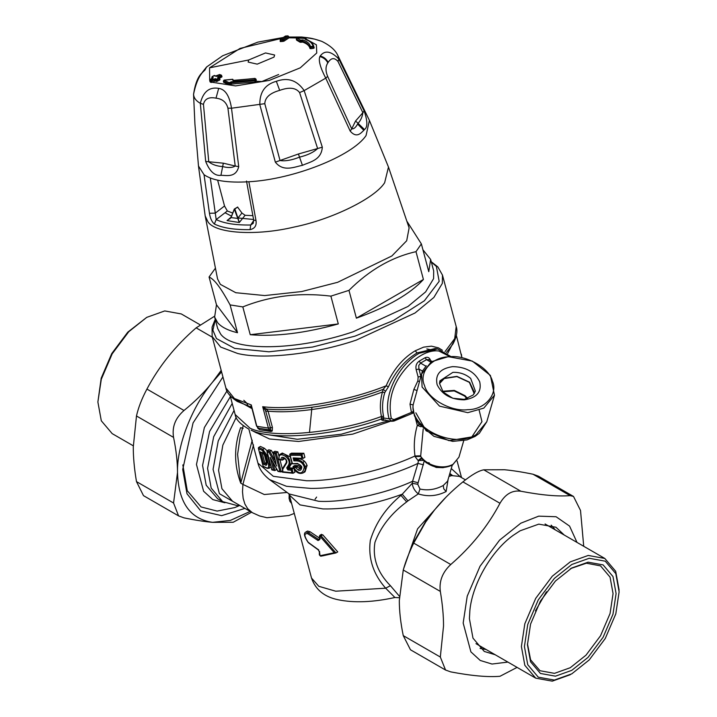<?xml version="1.0" encoding="UTF-8"?>
<svg xmlns="http://www.w3.org/2000/svg" width="717" height="717" viewBox="0 0 717 717"><rect width="100%" height="100%" fill="white"/><g stroke="black" fill="none" stroke-linecap="round" stroke-linejoin="round"><path stroke-width="1.08" d="M298.424 470.262L301.14 466.104M302.547 463.747L304.116 460.923M470.684 378.433L475.362 391.115L473.184 394.968L464.374 399.36L452.803 398.267L443.214 392.136L439.521 383.478L439.897 380.835L452.875 372.356C459.705 372.114 465.638 374.14 470.684 378.433M439.548 382.77L443.993 378.343L456.899 376.353L469.59 382.206L474.618 392.943M474.197 393.651L469.357 382.34L456.89 376.595L444.217 378.549L439.521 383.595M442.882 391.76L454.219 390.926L464.589 396.035L466.991 398.751M467.609 398.544L465.109 395.73L454.3 390.398L442.47 391.258M300.665 40.098L301.239 41.039L302.422 41.048L302.708 42.115C306.948 43.612 309.377 45.754 309.986 48.532L310.873 48.702L310.416 46.471L309.708 47.465L310.569 47.546L313.096 47.205L312.953 46.13C312.298 43.137 309.681 40.833 305.101 39.229L305.738 38.458L296.99 38.019L300.548 40.134L302.995 39.928C307.315 41.461 309.789 43.638 310.416 46.471L313.786 46.354C312.863 43.19 310.103 40.815 305.496 39.229M229.216 82.616L230.139 83.351L231.224 82.831L231.555 84.086L255.162 82.043L256.059 81.469L255.754 80.313L254.723 79.748L254.938 78.503L255.969 79.067L254.938 78.503L232.882 80.412L232.55 79.399L223.901 80.214L229.153 82.67L231.439 81.756L254.723 79.748L254.831 80.788L255.754 80.313L255.969 79.067L254.938 78.503M280.356 40.528L280.643 41.595L283.95 41.192L289.068 37.822L288.404 36.343L288.763 36.657L283.645 40.035L282.758 39.265L280.562 39.372L285.689 35.993L287.884 35.886L282.758 39.265L282.543 40.421L280.356 40.528L280.562 39.372M305.101 39.229L306.302 39.408L305.738 38.458L306.338 39.543M305.639 38.485L306.222 39.498M296.99 38.019L297.51 38.467L296.99 38.019L296.39 39.13L299.894 41.21L301.239 41.039L301.427 42.24L300.548 40.134L299.894 41.21L300.181 42.276L301.427 42.24M296.354 38.897L296.668 40.197L300.181 42.276M302.995 39.928L302.422 41.048C306.661 42.545 309.09 44.687 309.708 47.465L309.995 48.541M313.096 47.205L313.867 46.704L314.198 47.958L313.401 48.362L313.096 47.205M283.95 41.192L283.645 40.035L282.543 40.421L282.83 41.496M254.947 81.218L261.875 81.532L278.653 74.514M218.443 76.271L220.639 75.133L219.662 74.532L215.369 76.047L214.41 75.464L212.223 76.629L213.182 77.212L210.198 79.578L211.165 80.179L215.45 78.619L216.426 79.246L218.613 78.081L217.636 77.454L218.443 76.271L219.052 77.203L221.239 76.056L221.67 75.563L221.239 76.056L220.639 75.133L221.67 75.563L220.639 75.133L221.67 75.563L221.553 77.221L221.239 76.056M213.343 78.995L213.962 79.91L217.036 80.161L219.653 78.503L219.223 79.004L218.613 78.081L219.653 78.503L218.613 78.081M217.636 77.454L218.676 77.884L219.052 77.203L219.366 78.359L221.956 76.638M219.662 74.532L219.626 75.061L219.662 74.532L220.702 74.962M217.475 75.67L217.439 76.199L217.475 75.67M212.223 76.629L211.766 77.651L212.223 76.629L211.766 77.651L212.734 78.225L213.182 77.212M233.617 80.779L232.55 79.399L233.509 80.295M232.478 79.47L233.41 80.295M232.55 79.399L233.106 79.766M223.901 80.214L224.591 80.582L223.901 80.214L223.435 81.236L228.75 83.719L230.139 83.351L230.444 84.507L229.153 82.67L229.082 84.965L223.713 82.258M223.408 81.012L223.767 82.482M212.375 78.386L212.349 78.915L212.375 78.386M231.098 217.341L234.369 209.274L239.299 222.512L245.106 215.288L252.823 215.656M237.614 207.15L234.369 209.274L234.871 209.086L237.927 218.031L241.943 213.03L237.614 207.15L234.387 209.014L231.071 217.618L238.071 218.434L239.299 222.512L227.065 220.594L231.071 217.618M234.871 209.086L234.369 209.274M238.071 218.434L237.444 218.21M182.835 464.903L187.271 490.751L201.083 506.955L217.126 511.087L234.817 507.564L239.496 505.557M248.727 59.968L248.127 62.074L257.233 64.145L274.011 57.118L274.62 55.012L265.514 52.941L248.727 59.968L209.534 67.828L209.714 80.636M302.708 42.115L301.543 42.195M310.873 48.702L313.401 48.362M313.786 46.354L314.198 47.958M285.115 36.836L285.689 35.993L285.115 36.836L285.689 35.993L286.208 36.442L285.689 35.993M215.45 78.619L215.324 80.887L216.301 81.514L219.527 80.17L219.223 79.004M219.931 79.569L219.527 80.17L219.653 78.503M255.548 79.963L256.274 80.223L256.059 81.469M229.082 84.965L230.381 84.57M231.555 84.086L230.444 84.507M215.324 80.887L212.115 82.249L235.615 85.915L269.269 80.412L300.253 67.837L316.753 52.995L316.394 44.821L306.491 39.292M210.198 79.578L209.749 80.591L210.198 79.578L209.749 80.591L210.717 81.191L211.165 80.179L211.793 81.102L213.962 79.91L214.275 81.075M210.484 81.263L210.09 81.872L211.058 82.473L210.717 81.191L211.793 81.102L212.115 82.249M231.152 217.099L227.065 220.594L231.008 217.511M225.039 212.752L231.51 216.158M237.99 217.959L253.567 219.483M320.212 55.971L319.845 56.58C318.303 60.398 320.266 67.586 325.742 78.144L350.192 131.086C357.048 139.062 361.413 132.286 363.842 130.351L364.46 129.535C367.767 127.285 367.651 121.074 364.128 110.902L338.881 59.108C331.039 50.97 324.81 49.93 320.212 55.971C323.842 56.948 326.495 59.09 328.162 62.388L327.821 62.899C325.464 66.448 325.41 70.938 327.642 76.387L325.742 78.144L304.169 90.602C297.071 80.268 287.795 77.176 276.341 81.299C265.066 84.418 259.572 92.233 259.841 104.745L275.346 162.159C283.511 172.394 294.66 166.765 302.431 165.34C309.708 161.961 321.404 160.303 322.318 147.173L304.169 90.602L299.598 92.583C295.861 87.662 289.22 86.918 279.684 90.369C270.04 93.04 265.066 97.485 264.788 103.687L231.501 108.213C229.557 95.908 225.29 89.293 218.694 88.361C209.301 86.784 203.18 91.767 200.321 103.311L205.68 161.459C209.714 171.471 214.795 176.086 220.935 175.324C225.891 175.181 235.866 178.228 238.725 166.649L231.501 108.213L227.934 108.195C226.375 102.217 222.395 98.874 216.005 98.166C208.898 96.759 204.712 98.821 203.449 104.35L200.321 103.311C196.091 100.945 193.832 97.951 193.554 94.33C196.01 82.249 199.801 74.174 204.928 70.087L206.595 66.986L202.597 71.996L205.304 69.513M355.56 121.003L358.061 123.351C360.705 120.429 362.309 116.88 362.883 112.694L355.56 121.003L351.733 128.845C353.741 129.177 355.686 127.581 357.577 124.041L358.061 123.351L364.46 129.535M364.128 110.902L362.883 112.694L337.967 61.438L338.881 59.108L337.832 55.46C335.413 50.109 330.035 45.404 321.709 41.326L314.512 39.103L306.446 37.696L301.66 37.024L299.267 38.01M337.967 61.438C334.445 57.432 331.173 57.745 328.162 62.388M211.058 82.473L212.098 82.258M203.449 104.35L208.772 161.863C212.456 164.686 217.081 166.254 222.637 166.55C228.212 168.002 232.407 167.823 235.212 166.021L223.337 163.18L205.68 161.459M238.725 166.649L235.212 166.021L227.934 108.195M264.788 103.687L280.033 160.536C285.294 161.343 291.792 160.214 299.527 157.14C307.62 155.168 313.643 152.3 317.622 148.536L298.415 153.994L275.346 162.159M322.318 147.173L317.622 148.536L299.598 92.583M327.642 76.387L351.733 128.845L350.192 131.086M193.545 94.223L194.925 124.104L198.484 166.012L204.04 174.715C212.725 180.675 227.665 183.023 248.871 181.751L256.005 220.594L253.684 220.056L253.218 223.345L250.708 225.004L253.746 220.477M217.645 180.2L224.529 205.985L227.334 210.977L232.711 213.066M241.943 213.03L245.106 215.288M204.928 70.087L201.934 72.955C197.928 76.755 195.132 83.862 193.554 94.277L194.925 124.104M256.005 220.594C256.749 225.622 254.777 228.633 250.072 229.637C234.522 229.879 222.62 228.015 214.383 224.036L216.184 219.581L215.279 213.128L224.529 205.985M214.383 224.036C211.874 221.903 210.224 218.318 209.445 213.281L204.04 174.715M209.445 213.281L215.279 213.128L210.314 178.04M250.072 229.637L250.708 225.004C235.66 225.246 224.152 223.435 216.184 219.581L227.334 210.977M320.176 536.504L319.674 536.54L319.63 539.668L318.07 540.546L307.745 533.699C303.838 533.116 303.999 536.002 308.211 542.366L318.088 549.482L319.558 552.081L320.033 555.72L334.283 552.735L320.176 536.504L321.064 535.76L319.648 535.85L319.674 536.54L319.916 535.267L319.397 536.182L319.316 539.569M266.894 464.338L264.734 463.469L266.446 462.492L264.349 454.659M307.745 533.699L308.418 532.686L305.809 532.05C303.408 533.251 304.259 536.8 308.364 542.688L318.258 549.858L319.325 551.74L319.352 554.833L320.777 556.213L335.959 552.941L321.064 535.76L322.74 534.792L321.261 534.918M319.63 539.668L319.603 538.969L318.662 539.516L308.418 532.686L310.049 531.745L319.37 538.028M334.283 552.735L335.959 552.941L337.761 551.911L322.74 534.792M320.033 555.72L320.965 556.15L320.033 555.72M318.088 549.482L318.698 549.822L318.088 549.482M308.211 542.366L308.91 542.742L308.211 542.366M399.342 597.736L394.924 597.503L385.665 588.2L390.406 585.69L399.387 596.212M388.48 167.07L409.12 227.907L406.691 240.751L391.885 255.951L337.644 282.301L301.678 291.55L264.734 295.565L235.803 292.715L220.361 284.371L217.574 278.994L205.179 215.951L207.993 221.867C215.548 233.634 256.605 236.081 294.266 227.011C331.801 219.42 374.812 198.349 384.644 182.727L388.48 167.07L369.416 120.42L366.055 135.567C352.119 156.189 293.217 179.402 248.871 181.751M460.69 477.11L451.271 468.524M449.64 474.152L451.683 475.613L459.454 476.402L465.45 479.861M427.045 462.501L429.286 462.904M394.924 597.503C372.992 602.298 354.046 603.042 338.083 599.744C324.38 596.929 315.525 589.697 311.51 578.036L318.796 586.3L335.717 591.202L385.665 588.2C373.145 574.012 368.027 558.086 370.313 540.412C375.591 523.025 385.809 508.012 400.955 495.366L402.237 494.219L407.964 500.86L418.307 493.896C427.789 496.917 437.065 496.128 446.135 491.53L443.76 488.788L443.267 485.49L447.596 481.179L452.221 465.234M407.964 500.86L406.664 501.909C391.258 513.39 380.682 526.87 374.955 542.33C372.374 558.176 377.527 572.623 390.406 585.69M451.683 475.613L448.967 476.447M448.107 479.431L446.135 491.53M287.078 492.462L264.286 494.524L242.92 484.414L242.498 491.71L243.153 498.342L244.891 504.051L247.679 508.685L252.375 512.7L232.55 501.264L221.929 488.716L218.577 470.361L222.853 445.096L236.198 417.419M243.188 425.728L240.132 437.128L237.596 454.372L240.724 483.15C233.939 464.876 233.903 446.386 240.607 427.673L243.188 428.345M305.809 532.05L307.539 531.055L310.049 531.745M261.804 452.481L263.748 453.296L262.843 452.848L265.012 455.394L267.056 463.039L266.177 465.369L266.912 464.15M266.177 465.369L263.829 464.374L264.734 463.469M422.922 249.749L430.639 259.446L428.775 271.698L421.363 243.897L407.247 221.759M421.363 243.897L415.994 251.667C391.679 257.143 369.336 270.049 348.973 290.358L330.887 296.13C299.554 292.312 270.201 295.906 242.821 306.912L230.103 304.913C225.577 296.605 221.759 290.349 218.649 286.155C215.172 281.36 211.981 278.313 209.068 276.995L215.199 268.49M237.515 332.715C228.131 330.528 221.508 327.194 217.654 322.704L214.625 317.048L216.48 304.797L237.515 332.715L230.103 304.913M216.48 304.797L209.068 276.995M423.415 279.469C410.348 293.827 388.005 306.724 356.385 318.169L423.415 279.469L415.994 251.667M356.385 318.169L348.973 290.358M338.299 323.932C305.039 333.19 275.678 336.784 250.242 334.714L338.299 323.932L330.887 296.13M242.821 306.912L250.242 334.714M443.267 485.49C435.586 489.594 427.825 490.778 419.983 489.03L417.769 484.289L418.119 482.756L412.58 481.268L412.23 483.303L402.237 494.219C374.032 504.472 347.575 509.384 322.874 508.927L300.056 504.902L289.372 495.026L288.673 493.592M417.769 484.289L412.23 483.303C412.66 487.399 414.686 490.93 418.307 493.896L419.983 489.03M430.639 259.446L433.695 270.927L433.579 278.671L425.629 291.891L407.973 306.464L352.979 331.846C297.304 350.694 233.814 351.814 220.711 334.185L217.681 328.529L214.625 317.048M424.24 460.932L418.119 482.756M421.713 458.701L418.477 460.592L417.903 463.406C387.861 477.827 340.656 488.824 310.622 488.394L286.459 486.287L269.601 479.628L289.112 493.95L318.626 501.291C343.551 502.751 385.656 493.78 412.58 481.268L417.903 463.406L423.505 464.813M418.083 460.538L415.035 456.559L420.745 456.46L421.829 458.79L420.449 458.584L418.083 460.538L423.335 460.413M254.777 451.244L256.22 456.675M267.109 450.787L264.349 448.259L260.379 446.431L258.487 447.56L258.505 448.69L263.202 466.283L267.764 468.353M263.3 466.597L267.253 468.371L269.045 468.3L269.664 463.72L267.629 456.075L262.664 449.227L258.658 447.426M258.487 447.56L258.505 448.69L262.162 450.312L264.349 448.259M271.618 460.063L270.13 457.392L273.5 470.011L274.853 470.567L276.502 469.617L276.144 468.264M275.211 453.771L277.811 451.809L274.925 451.28L273.267 452.239L273.401 453.44L275.211 453.771L279.908 471.365L277.882 470.997L270.13 457.392M271.922 469.949L274.853 470.567M273.5 470.011L271.868 469.572L267.181 451.979L267.082 450.805L267.181 451.979L269 452.463L269.744 451.441L267.082 450.805M275.884 462.752L273.258 452.248L276.17 452.75L281.279 471.876L279.908 471.365M267.163 450.751L268.821 449.792L271.402 450.491L269.807 451.414L274.486 459.731M278.071 471.428L280.849 471.938L282.91 470.935M279.038 459.687C278.743 456.2 279.289 454.3 280.67 453.986L282.964 453.646L284.586 454.184L287.92 456.944L289.614 459.947L290.116 463.612L287.786 468.156L288.216 468.81L292.204 469.106L291.245 470.182L291.927 472.727L282.489 471.768L282.865 469.079L286.477 463.299L286.477 462.331L286.477 463.299C288.826 459.606 280.571 454.121 281.136 459.597L282.408 460.099L282.955 457.849C285.491 458.432 286.603 459.982 286.298 462.492L282.722 468.309L282.355 472.118M279.11 459.749L282.408 460.099L284.075 459.131L283.995 457.885M281.136 459.597L279.173 459.337C277.237 449.147 292.706 458.378 288.404 465.252L286.71 467.887L287.875 469.931L291.245 470.182M291.855 462.582L289.471 467.179L287.786 468.156L286.71 467.887M289.471 467.179L289.856 467.86L288.216 468.81L287.875 469.931M291.927 472.727L292.957 473.247L282.426 472.18M294.239 469.59L294.947 472.216L293.199 473.22L292.115 469.16M296.444 458.45L294.857 459.758L297.241 459.794L296.99 460.914C300.414 461.228 302.825 463.191 304.205 466.803L304.268 467.054C302.834 474.6 299.24 474.779 293.504 467.601L293.11 466.444L294.768 465.485L298.353 465.602L296.587 466.767L300.871 469.043M298.353 465.602L295.78 467.672L293.504 467.601L292.984 466.767M307.073 465.441L305.173 466.543L305.182 470.477L303.264 472.844L305.03 471.822L307.073 465.441C305.505 461.372 302.789 459.167 298.926 458.817L297.241 459.794C300.988 460.206 303.632 462.447 305.173 466.543L304.205 466.803M293.11 466.444L296.677 466.57M295.78 467.672C299.15 471.49 301.158 471.293 301.821 467.09L297.663 463.451L292.375 463.702M292.339 463.316L289.829 454.139L291.478 453.171L303.829 453.252L301.929 454.39L302.995 458.387L293.119 457.903L294.355 458.387L294.741 459.839L293.907 460.861L296.99 460.914M301.929 454.39L301.158 455.385L290.197 455.286L289.829 454.139L302.108 454.246M294.355 458.387L303.192 458.315L304.913 457.321L303.829 453.252M270.99 431.526L259.688 429.752L258.039 428.112L270.721 430.11L272.227 431.016L270.99 431.526L270.219 430.424L270.721 430.11L270.434 427.78L272.424 427.457L272.227 431.016M259.688 429.752L258.039 428.112L269.959 430.29L268.391 428.094L270.434 427.78L265.433 410.294L266.446 409.031L262.691 406.7L265.433 410.294M442.443 350.281L438.437 347.844L431.446 346.159L423.604 347.145L415.188 350.801C402.703 358.294 393.015 369.963 386.14 385.8L388.435 386.777L385.585 391.258L383.156 389.331L386.14 385.8C347.772 401.332 292.751 410.653 262.691 406.7L268.391 428.094L256.982 426.301L258.864 428.641M256.668 425.62L251.273 404.908L234.396 398.518L225.882 387.987C226.581 392.441 230.372 396.922 237.246 401.43L251.524 407.22L251.273 404.908L250.771 406.566L251.595 407.516M251.891 408.17L256.534 426.006L258.64 428.56M271.062 467L269.045 468.3M271.402 450.491L273.41 454.085M277.811 451.809L279.003 456.272M279.962 459.875L282.399 469.017M290.34 456.926L282.301 453.045L280.67 453.986M292.204 469.106L293.862 468.147L289.856 467.86M301.4 468.38L298.389 465.727M296.533 458.79L298.926 458.817M419.293 424.634L417.303 425.387L421.076 426.758M385.459 419.929C382.753 420.745 381.426 420.431 381.462 418.979L381.435 416.496C379.741 408.43 380.091 400.256 382.466 391.975L384.733 392.71C382.331 400.686 381.928 408.538 383.541 416.281L383.756 420.045L391.706 421.291L393.911 421.058L413.575 412.884M272.424 427.457L268.068 411.146L266.079 411.468M258.326 428.838L257.609 427.87M268.068 411.146L266.446 409.031C295.718 412.185 346.383 403.626 383.156 389.331L382.466 391.975C346.266 405.894 296.874 414.175 268.068 411.146M415.035 456.559L414.991 455.985C413.566 445.875 414.336 435.676 417.303 425.387L415.394 418.217M415.188 350.801L417.097 352.934L435.165 348.516L437.612 348.901L419.185 353.266C400.032 364.003 382.053 394.135 389.098 418.809L391.706 421.291M269.646 479.655C263.309 474.726 259.411 469.214 257.941 463.119L273.311 476.303L306.571 480.757C336.936 481.161 384.133 470.379 414.991 455.985L420.7 455.806L420.745 456.46C424.186 461.156 429.187 464.365 435.748 466.077C442.362 467.565 448.125 466.973 453.036 464.302L458.952 457.159L452.463 465.091C441.233 469.877 431.016 467.78 421.829 458.79M423.209 428.945L420.7 455.806M383.407 419.185L381.462 418.979C336.614 435.461 273.267 441.045 251.766 430.415L256.614 432.951L297.286 439.288L341.292 434.206L388.506 420.789M381.516 417.679L389.098 418.809L391.294 418.486C387.987 401.708 391.975 386.069 403.268 371.558C408.717 364.532 414.659 359.145 421.103 355.399C427.475 351.742 433.4 350.281 438.858 351.016L449.882 356.582M248.916 429.16C240.294 424.222 235.705 419.346 235.158 414.516L250.009 428.174C271.779 438.947 336.058 433.229 381.435 416.496L383.541 416.281M417.097 352.934C404.881 360.239 395.327 371.514 388.435 386.777M384.733 392.71L385.585 391.258M430.827 361.153C429.743 357.693 427.816 356.564 425.064 357.747L426.516 359.656L428.936 359.629L431.948 361.368M430.765 362.112L426.516 359.656L420.556 363.107L418.755 365.509L418.925 369.049L416.156 369.622C415.421 365.966 416.434 363.134 419.203 361.135L420.556 363.107L425.97 366.217M393.911 421.058L393.911 419.615L411.441 412.409L413.467 412.365M426.328 365.831L422.43 371.074L418.925 369.049L420.888 376.398L418.119 376.972L417.877 380.817L419.32 381.785M393.911 419.615L391.294 418.486M413.279 411.37L411.441 412.409L410.007 404.164L413.852 389.439L417.877 380.817M410.007 404.164L413.126 404.917L412.929 407.157M421.551 374.095L422.08 387.028L439.521 406.136L467.789 412.669L483.814 408.107L494.47 395.237L490.401 375.448L472.333 361.099L448.233 356.663L431.365 361.727L421.551 374.095L413.126 404.917C410.007 428.381 454.058 449.138 476.133 434.61L486.789 421.739L479.332 433.328L475.084 436.429L466.982 439.915L452.705 441.376L433.928 436.339L418.271 423.245L414.372 415.654L412.929 407.05M467.654 409.694C451.28 411.979 427.538 398.661 424.491 385.477C418.405 372.49 431.984 356.716 449.192 356.797C465.566 354.512 489.308 367.83 492.355 381.014C498.44 394 484.853 409.774 467.654 409.694M452.624 366.638C465.844 366.853 474.878 371.917 479.727 381.847C481.869 391.948 476.697 397.953 464.222 399.853C451.002 399.638 441.968 394.574 437.11 384.644C434.977 374.543 440.139 368.538 452.624 366.638M244.918 508.398L221.643 515.648L200.635 510.809L187.003 493.771L182.718 469.465L193.061 422.922L222.933 376.954M214.446 316.296L196.135 327.857C175.441 345.791 159.04 366.199 146.922 389.08C141.814 398.688 138.336 407.65 136.481 415.985L133.281 446.951C133.245 457.24 134.312 468.793 136.481 481.609L173.559 503.011L177.502 472.476C177.493 461.784 176.176 450.088 173.559 437.397C171.856 427 175.333 418.038 184 410.491C195.006 401.565 204.524 392.127 212.546 382.152L221.186 370.375M173.559 503.011L178.569 515.89L143.49 495.644L136.481 481.609M251.55 512.225L233.213 522.263L212.546 522.343L230.363 520.417L250.152 511.418M221.58 371.872L212.546 382.152C191.771 407.077 176.812 445.633 177.502 472.476C178.443 502.456 190.13 519.072 212.546 522.343C204.524 521.617 195.006 520.13 184 517.862L178.569 515.89M146.743 317.362L127.796 332.141L111.744 353.58L101.196 378.2L97.879 401.995L101.303 379.248L112.184 353.839L128.755 331.711L146.743 317.362L164.731 310.936L181.293 313.938L199.926 324.693M133.281 445.813L112.193 433.633L101.303 420.789L97.879 401.995M486.18 649.557L480.067 648.383M551.212 525.149L555.29 529.863M564.234 535.025L555.971 527.246L538.772 524.136L520.103 530.804L513.049 535.447C491.477 550.862 472.467 583.799 469.904 610.185L469.411 618.637L472.969 638.121L484.262 651.448L495.133 654.729M445.553 670.037L440.328 657.032L443.527 626.075C443.563 615.786 442.497 604.234 440.328 591.417L403.259 570.006L399.315 600.541C399.315 611.234 400.633 622.93 403.259 635.629L410.474 649.781L445.553 670.037L450.769 671.892C471.463 675.826 487.874 677.296 499.982 676.283L517.074 667.393M573.51 496.442L570.078 495.626L533 474.224L538.431 476.196L573.51 496.442L580.519 510.477L583.719 546.273M440.328 591.417C438.992 581.236 442.47 572.265 450.769 564.512C471.463 546.578 487.874 526.17 499.982 503.28C505.351 494.049 512.314 490.034 520.865 491.235C541.559 495.169 557.96 496.639 570.078 495.626M533 474.224C521.994 471.956 512.476 470.469 504.454 469.743L483.787 469.823C478.795 470.684 471.831 474.699 462.913 481.878C451.898 490.795 442.38 500.242 434.359 510.217L425.737 521.967L413.691 543.101C408.959 552.915 405.481 561.886 403.259 570.006M414.265 541.935L425.71 522.021M616.091 593.586L612.981 576.549L603.114 564.897L588.083 562.173L571.772 567.998L555.46 581.012L540.43 601.079L530.562 624.131L527.452 644.762L530.562 661.809L540.439 673.46L555.46 676.176L571.772 670.35L588.083 657.337L603.114 637.27L612.981 614.218L616.091 593.586M571.01 568.447L586.407 563.203L600.523 565.874L610.059 577.131L613.062 593.586L610.059 613.519L600.523 635.773L586.013 655.159L570.257 667.724L554.501 673.353L539.991 670.727L530.616 659.837L527.461 643.875M619.121 591.839L615.804 613.886L605.256 638.506L589.204 659.954L571.772 673.855L554.349 680.074L538.288 677.171L527.748 664.722L524.423 646.51L527.748 624.471L538.288 599.842L554.349 578.404L571.772 564.503L589.204 558.274L605.256 561.187L615.795 573.636L619.121 591.839M535.402 610.929L546.444 591.803M619.121 590.091L615.697 571.297L604.807 558.453L588.245 555.451L570.257 561.877L552.269 576.226L535.707 598.354L524.826 623.763L521.393 646.51L524.826 665.304L535.707 678.148L552.269 681.15L570.257 674.724M535.707 678.148L475.971 643.651M545.063 523.975L604.807 558.453M287.884 35.886L288.763 36.657M217.35 81.335L216.426 79.246L216.301 81.514M215.369 76.047L216.417 76.477M214.41 75.464L214.383 75.993L214.41 75.464L215.459 75.903M231.439 81.756L231.224 82.831L254.831 80.788L255.162 82.043M309.986 48.532L309.708 47.465M212.107 78.906L211.766 77.651M256.274 80.223L255.969 79.067M226.957 390.962L204.363 427.547L196.467 464.491L203.601 491.253L212.815 499.597L224.896 502.778M297.887 37.983L289.068 37.822M282.023 38.27L240.052 48.415L209.534 67.828M327.821 62.899C326.145 59.636 323.484 57.53 319.845 56.58M306.446 37.696L307.718 37.75C307.154 37.938 310.47 37.401 321.709 41.335M210.09 81.872L209.749 80.591M216.005 98.166L218.694 88.361M223.337 163.18L220.935 175.324M279.684 90.369L276.341 81.299M298.415 153.994L302.431 165.34M239.962 505.539L237.139 505.584L222.646 501.631L217.645 498.745L206.191 485.212L202.57 465.432L209.579 431.464L230.381 396.609M357.577 124.041L363.842 130.351M222.646 501.631L211.192 488.107L207.58 468.318L213.684 436.716L232.191 403.42M205.187 215.951L198.484 166.012M425.997 520.847L431.876 513.381L425.997 520.847L413.736 542.097M234.074 410.447L218.228 440.964L213.074 469.339L219.42 493.699L238.447 504.66M445.857 497.32L417.599 528.814L403.456 569.262M318.07 540.546L320.311 538.566M317.55 540.251L318.151 539.22M322.533 555.89L336.049 552.906M319.576 555.164L319.594 554.474M319.558 552.081L319.576 551.391L319.558 552.081M264.905 463.388L261.974 452.4M449.846 473.426L452.427 475.488M252.241 440.175L240.724 483.15L242.92 484.414L253.504 444.907M400.955 495.366L406.664 501.909M291.613 503.459L289.883 501.291L289.085 498.423L289.202 494.022M263.829 464.374L260.486 451.853M266.858 467.905C268.499 468.273 269.018 466.955 268.418 463.962L266.383 456.308L262.162 450.312M269 452.463L276.762 466.059M293.119 457.903L293.907 460.861M301.158 455.385L301.839 457.921M426.068 462.698L436.232 467.448L443.258 467.681M268.418 463.962L270.121 463.46M266.383 456.308L268.077 455.815M272.702 462.232L274.916 470.531M282.91 468.12L282.865 469.079L282.91 468.12M291.174 464.535L289.471 465.512L288.404 465.252M307.145 465.683L304.268 467.054M301.687 466.642L301.821 467.09L301.687 466.642M301.624 466.4L301.749 466.848L301.624 466.4M243.807 400.283L246.818 403.169L247.894 405.795M431.347 262.09L436.375 266.41L439.171 281.324L424.383 300.764L393.472 320.49L355.005 336.13L312.531 347.055L268.893 351.796L234.728 348.426L216.48 338.585L212.877 330.187L215.324 319.701M426.812 348.937L436.044 350.819M446.422 352.504L453.027 343.891C456.729 336.721 457.778 330.949 456.2 326.567L442.47 275.095L442.353 283.349L433.875 297.447L415.044 312.988L356.403 340.055C315.892 353.956 262.969 359.916 237.551 353.445L220.666 347.046L212.151 336.515M456.2 326.567L454.686 338.639L445.024 351.599M407.014 415.6L352.728 434.126L298.613 441.475L269.511 438.974L251.147 430.164M251.891 408.591L231.483 397.164M461.363 354.198L461.847 357.693M447.677 353.454L455.904 337.313M415.851 412.822L426.149 430.818L449.03 440.668L471.84 436.922L481.967 421.65L479.18 410.285M419.203 361.135L425.064 357.747M422.43 371.074L421.686 373.647M416.156 369.622L418.119 376.972M413.852 389.439L416.989 390.514M136.481 415.985L173.559 437.397M196.135 327.857L212.34 337.214M146.922 389.08L184 410.491M576.988 542.384L569.567 526.09L556.078 516.742L538.736 516.141L520.802 523.204L499.588 540.125L480.049 566.224L467.215 596.203L463.173 623.037L470.89 651.861L480.247 660.465L491.996 664.041L507.878 662.087M440.328 657.032L403.259 635.629M450.769 564.512L413.691 543.101M499.982 503.28L462.913 481.878M520.865 491.235L483.787 469.823M306.993 40.251L305.935 38.422L297.125 37.983L296.3 39.041L296.596 40.134M289.175 37.678L288.001 35.85L285.42 36.065L280.239 39.48L280.204 41.514M219.707 78.565L218.38 77.463M222.028 76.728L221.401 75.168M221.365 75.142L219.563 74.505L216.104 76.056L214.311 75.446L212.124 76.611L212.035 78.807M256.274 80.152L255.01 78.395M255.001 78.395L233.267 80.573M233.93 81.021L232.711 79.273L224.125 80.098L223.363 81.155L223.686 82.374M212.797 78.314L210.09 79.56L210.018 81.774M229.781 218.99L231.017 217.412L234.289 209.086L237.694 207.016M219.716 78.583L220.002 79.668M307.718 37.75L301.66 37.024L289.005 37.033M202.212 72.551L202.597 71.996M283.206 37.49L257.887 42.115L222.7 55.747L206.595 66.986M337.832 55.46L369.425 120.429M253.684 220.056L246.496 181.034M309.475 432.566L311.931 407.319M316.627 497.078L315.068 499.202M319.916 535.258L321.557 534.317M266.975 464.311L264.761 455.698L263.238 453.314L261.14 452.436M311.51 578.036L289.372 495.026M457.096 460.968L461.524 477.594M252.375 512.7L259.644 515.98L266.957 517.719L288.799 515.55L294.275 513.435M263.193 466.471L258.353 448.322M270.883 458.97L277.918 471.32M266.93 451.486L271.824 469.85M273.087 452.875L276.081 464.114M293.002 466.892C295.709 472.521 299.132 474.511 303.273 472.844M301.436 466.955L300.844 469.061M301.427 466.955L301.364 466.704C301.463 465.907 300.378 464.983 298.111 463.944L292.204 463.782M289.722 454.578L292.16 463.747M225.882 387.987L212.151 336.524L212.089 327.131L215.234 319.343M442.47 275.104L437.854 266.93L431.249 261.741M456.37 335.475L461.936 357.711M235.167 414.569L229.933 394.915M257.95 463.146L248.88 429.142M463.729 440.695L458.952 457.159M450.912 356.564L437.612 348.901M494.47 395.237L486.789 421.739M571.772 567.998L570.257 568.877"/></g></svg>
